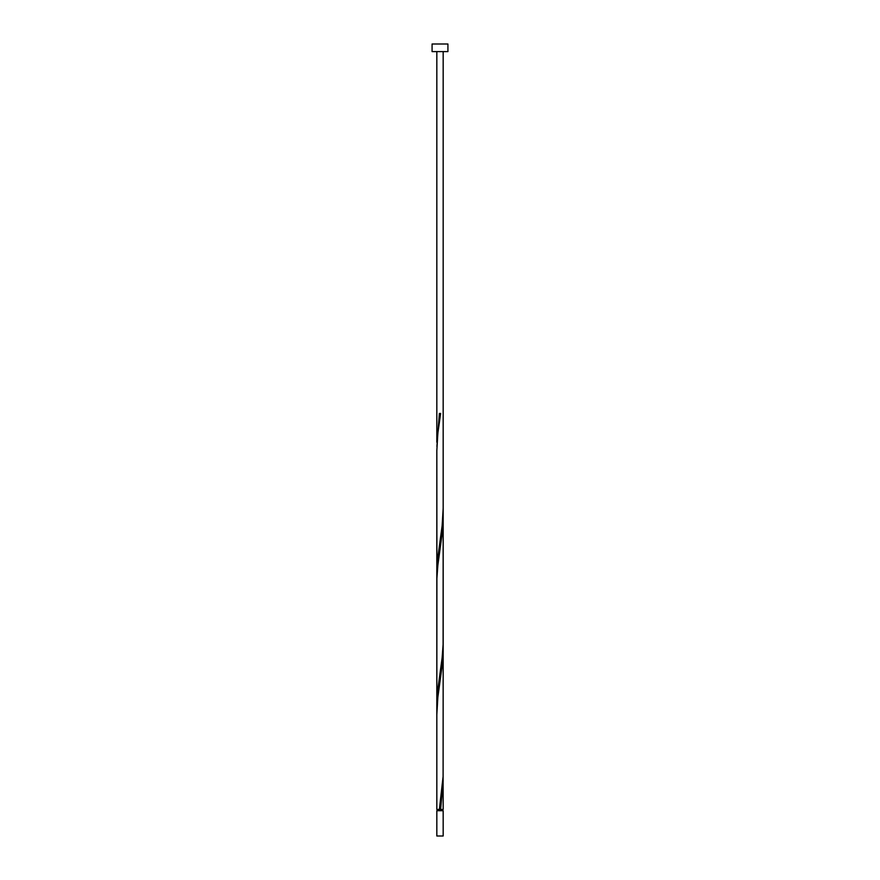 <?xml version="1.0" encoding="UTF-8"?>
<svg xmlns="http://www.w3.org/2000/svg" width="880" height="880" viewBox="0 0 880 880"><rect width="100%" height="100%" fill="white"/><g stroke="black" fill="none" stroke-linecap="round" stroke-linejoin="round"><path stroke-width="1.32" d="M443.168 836L436.832 836L436.832 810.733L443.168 810.733L443.168 836M442.53 810.733L442.53 809.468M437.47 810.733L437.47 809.468M447.92 51.601L432.08 51.601L432.08 44L447.92 44L447.92 51.601M439.373 809.468L443.102 776.468L443.168 648.681L442.332 664.268L437.855 697.268L436.832 714.681L436.832 809.468L443.168 809.468L443.102 776.468M440.627 809.468L443.168 780.681M436.832 714.681L436.832 574.255L437.668 558.668L442.145 525.668L443.168 508.255L443.102 644.468L442.145 657.668L437.668 690.668L436.898 710.468M443.168 648.681L443.168 516.681L442.332 532.268L437.855 565.268L436.898 578.468L436.832 706.255L436.832 450.681L437.855 433.268L440.627 413.468L439.373 413.468L436.898 446.468M443.168 516.681L443.102 512.468M436.832 582.681L436.832 450.681L436.898 578.468M436.832 442.255L436.832 51.601M443.168 508.255L443.168 51.601"/></g></svg>
